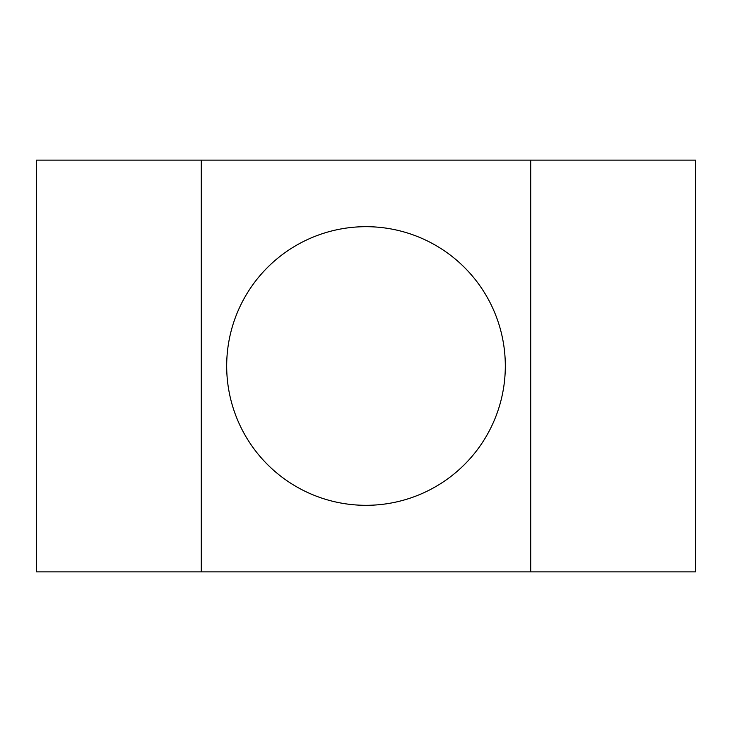 <?xml version="1.0" encoding="UTF-8"?>
<svg xmlns="http://www.w3.org/2000/svg" width="732" height="732" viewBox="0 0 732 732"><rect width="100%" height="100%" fill="white"/><g stroke="black" fill="none" stroke-linecap="round" stroke-linejoin="round"><path stroke-width="1.1" d="M36.6 160.125L201.3 160.125L201.3 571.875L36.6 571.875L36.6 160.125M530.7 468.938L530.7 160.125L201.3 160.125L201.3 468.938M530.7 160.125L695.4 160.125L695.4 571.875L530.7 571.875L530.7 160.125M366 226.682A139.318 139.318 0 0 1 486.652 435.659A139.318 139.318 0 0 1 245.348 435.659A139.318 139.318 0 0 1 366 226.682M201.3 571.875L530.7 571.875"/></g></svg>
